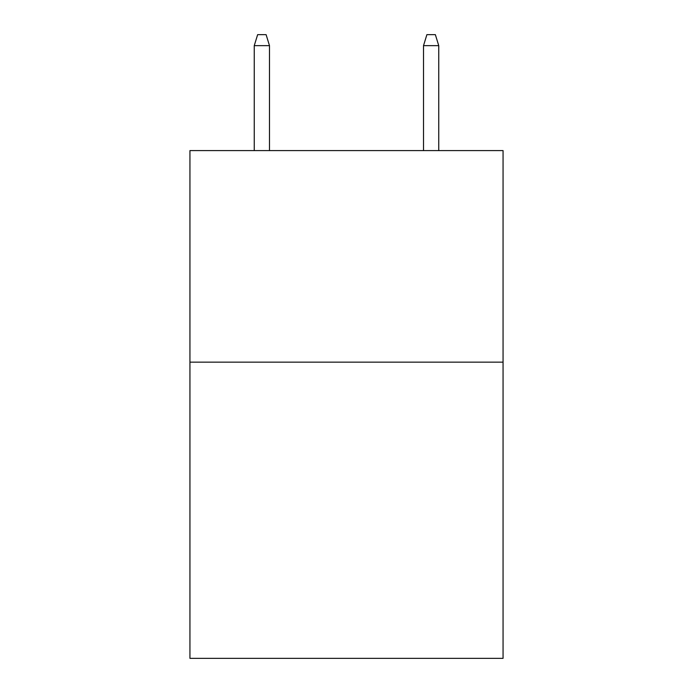 <?xml version="1.0" encoding="UTF-8"?>
<svg xmlns="http://www.w3.org/2000/svg" width="693" height="693" viewBox="0 0 693 693"><rect width="100%" height="100%" fill="white"/><g stroke="black" fill="none" stroke-linecap="round" stroke-linejoin="round"><path stroke-width="1.04" d="M503.057 362.153L503.057 658.35L189.943 658.35L189.943 150.589L503.057 150.589L503.057 362.153L189.943 362.153M269.49 150.589L269.49 45.651L254.253 45.651L254.253 150.589M254.253 45.651L257.64 34.65L266.103 34.65L269.49 45.651M423.51 45.651L426.897 34.65L435.36 34.65L438.747 45.651L423.51 45.651L423.51 150.589M438.747 45.651L438.747 150.589"/></g></svg>
